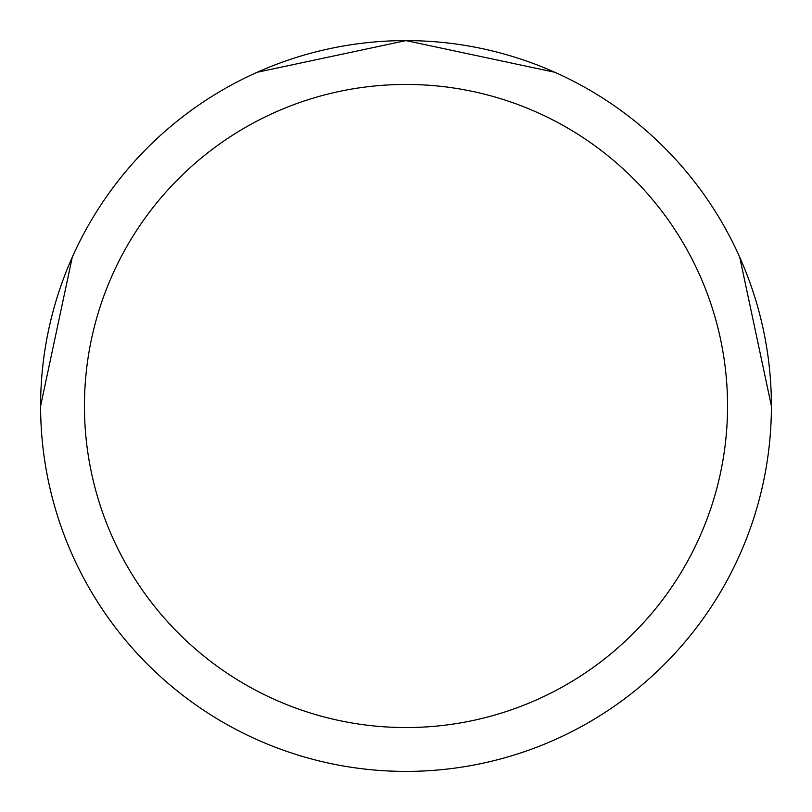 <?xml version="1.0" encoding="UTF-8"?>
<svg xmlns="http://www.w3.org/2000/svg" width="812" height="812" viewBox="0 0 812 812"><rect width="100%" height="100%" fill="white"/><g stroke="black" fill="none" stroke-linecap="round" stroke-linejoin="round"><path stroke-width="1.22" d="M727.552 406A321.552 321.552 0 0 0 406 84.448A321.552 321.552 0 0 0 84.448 406A321.552 321.552 0 0 0 406 727.552A321.552 321.552 0 0 0 727.552 406M40.6 406A365.4 365.4 0 0 1 406 40.6A365.4 365.4 0 0 1 771.4 406A365.4 365.4 0 0 1 406 771.4A365.4 365.4 0 0 1 40.6 406L72.268 257.211M257.211 72.268L406 40.6L554.789 72.268M739.732 257.211L771.4 406"/></g></svg>
